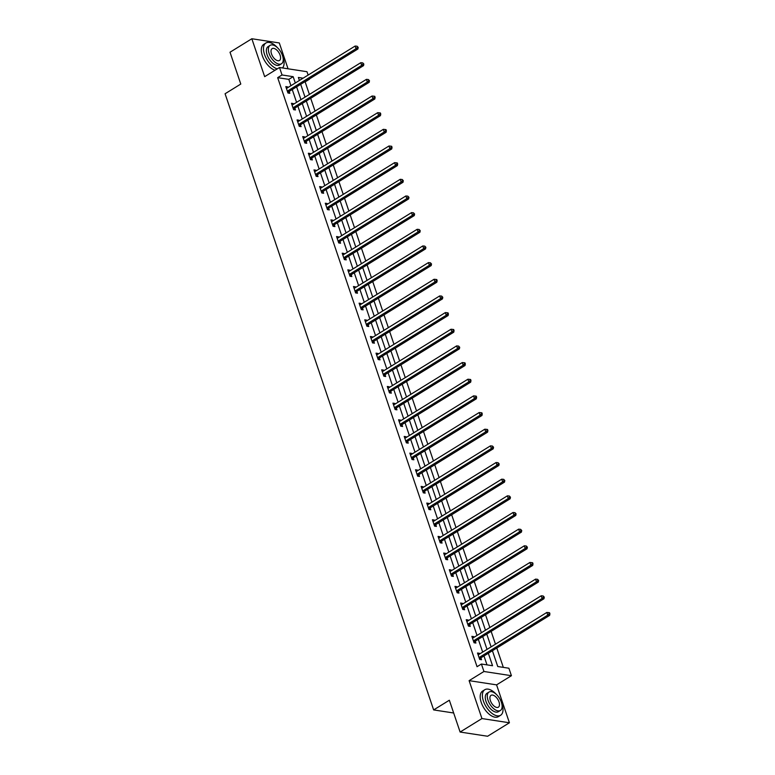 <?xml version="1.0" encoding="UTF-8"?>
<svg xmlns="http://www.w3.org/2000/svg" width="775" height="775" viewBox="0 0 775 775"><rect width="100%" height="100%" fill="white"/><g stroke="black" fill="none" stroke-linecap="round" stroke-linejoin="round"><path stroke-width="1.16" d="M492.406 650.738L497.753 666.519L508.894 668.224L511.422 675.703L483.949 671.489L481.411 664.02L492.551 665.725L488.337 653.248M496.581 684.868L469.108 680.653L481.943 718.561L460.118 732.046L487.601 736.25L509.417 722.775L496.581 684.868L511.422 675.703M288.058 68.81L279.31 42.954L251.836 38.75L264.662 76.657L279.504 67.493L306.978 71.707L308.121 75.078M309.399 94.434L305.147 81.879L309.516 79.176M503.324 667.372L496.785 648.036M495.477 644.18L491.147 631.373M489.839 627.518L485.508 614.72M484.201 610.865L479.87 598.058M478.562 594.202L474.222 581.395M472.924 577.54L468.584 564.743M467.286 560.887L462.946 548.08M461.648 544.224L457.308 531.417M456.01 527.572L451.67 514.765M450.372 510.909L446.032 498.102M444.734 494.247L440.394 481.44M439.086 477.594L434.756 464.787M433.448 460.931L429.118 448.124M427.81 444.269L423.479 431.472M422.172 427.616L417.841 414.809M416.533 410.953L412.203 398.147M410.895 394.291L406.565 381.494M405.257 377.638L400.927 364.831M399.619 360.976L395.289 348.169M393.981 344.323L389.641 331.516M388.343 327.66L384.003 314.853M382.705 310.998L378.365 298.191M377.067 294.345L372.727 281.538M371.428 277.683L367.088 264.876M365.79 261.02L361.45 248.213M360.152 244.367L355.812 231.56M354.504 227.705L350.174 214.898M348.866 211.042L344.536 198.245M343.228 194.389L338.898 181.583M337.59 177.727L333.26 164.92M331.952 161.074L327.622 148.267M326.314 144.412L321.983 131.605M320.676 127.749L316.345 114.942M315.037 111.096L310.707 98.289M481.943 718.561L509.417 722.775M460.118 732.046L449.345 700.222L433.642 709.919L225.079 93.756L240.783 84.049L230.02 52.225L251.836 38.75M433.642 709.919L453.675 712.99M302.318 89.135L304.488 95.548M307.956 105.797L310.126 112.201M313.594 122.46L315.764 128.863M319.232 139.112L321.402 145.526M324.87 155.775L327.04 162.178M330.518 172.428L332.678 178.841M336.156 189.09L338.317 195.494M341.794 205.753L343.964 212.156M347.433 222.406L349.603 228.819M353.071 239.068L355.241 245.472M358.709 255.731L360.879 262.134M364.347 272.383L366.517 278.797M369.985 289.046L372.155 295.449M375.623 305.708L377.793 312.112M381.261 322.361L383.431 328.774M386.899 339.024L389.069 345.427M392.537 355.677L394.707 362.09M398.176 372.339L400.346 378.743M403.814 389.002L405.984 395.405M409.452 405.654L411.622 412.067M415.1 422.317L417.26 428.72M420.738 438.979L422.898 445.383M426.376 455.632L428.546 462.045M432.014 472.295L434.184 478.698M437.652 488.957L439.822 495.361M443.29 505.61L445.46 512.023M448.928 522.273L451.098 528.676M454.567 538.925L456.737 545.338M460.205 555.588L462.375 562.001M465.843 572.25L468.013 578.654M471.481 588.903L473.651 595.316M477.119 605.566L479.289 611.969M482.757 622.228L484.927 628.632M488.395 638.881L490.565 645.294M494.033 655.543L496.203 661.947M290.945 85.686L288.813 79.37L277.673 77.665L477.051 666.713L481.411 664.02M486.991 664.873L483.968 655.95M482.67 652.095L478.33 639.288M477.022 635.432L472.692 622.625M471.384 618.779L467.054 605.972M465.746 602.117L461.416 589.31M460.108 585.454L455.778 572.657M454.47 568.802L450.139 555.995M448.832 552.139L444.501 539.332M443.193 535.477L438.863 522.679M437.555 518.824L433.225 506.017M431.917 502.161L427.577 489.354M426.279 485.508L421.939 472.702M420.641 468.846L416.301 456.039M415.003 452.183L410.663 439.377M409.365 435.531L405.025 422.724M403.727 418.868L399.387 406.061M398.088 402.206L393.748 389.399M392.441 385.553L388.11 372.746M386.802 368.89L382.472 356.083M381.164 352.228L376.834 339.431M375.526 335.575L371.196 322.768M369.888 318.912L365.558 306.106M364.25 302.26L359.92 289.453M358.612 285.597L354.282 272.79M352.974 268.935L348.643 256.128M347.336 252.282L343.005 239.475M341.698 235.619L337.358 222.812M336.059 218.957L331.719 206.15M330.421 202.304L326.081 189.497M324.783 185.642L320.443 172.835M319.145 168.979L314.805 156.182M313.507 152.326L309.167 139.519M307.859 135.664L303.529 122.857M302.221 119.001L297.891 106.204M296.583 102.348L292.252 89.542M287.893 87.575L287.661 86.887L285.801 86.606L287.971 93.01L289.831 93.3L289.24 91.566M293.531 104.237L293.299 103.55L291.439 103.269L293.609 109.672L295.469 109.953L294.878 108.229M299.169 120.89L298.937 120.212L297.077 119.922L299.247 126.335L301.107 126.616L300.516 124.891M304.808 137.553L304.575 136.865L302.715 136.584L304.885 142.987L306.745 143.278L306.154 141.544M310.446 154.215L310.213 153.528L308.353 153.247L310.523 159.65L312.383 159.931L311.792 158.207M316.084 170.868L315.851 170.19L313.991 169.899L316.161 176.312L318.021 176.593L317.44 174.869M321.722 187.531L321.489 186.843L319.629 186.562L321.799 192.965L323.659 193.256L323.078 191.522M327.36 204.193L327.127 203.505L325.277 203.224L327.438 209.628L329.298 209.909L328.716 208.184M332.998 220.846L332.766 220.168L330.915 219.877L333.076 226.29L334.936 226.571L334.354 224.847M338.636 237.508L338.404 236.821L336.553 236.54L338.723 242.943L340.574 243.234L339.993 241.5M344.274 254.171L344.042 253.483L342.192 253.193L344.362 259.606L346.212 259.887L345.631 258.162M349.912 270.824L349.68 270.136L347.83 269.855L350 276.268L351.85 276.549L351.269 274.815M355.551 287.486L355.328 286.798L353.468 286.517L355.638 292.921L357.488 293.202L356.907 291.478M361.198 304.139L360.966 303.461L359.106 303.17L361.276 309.583L363.126 309.864L362.545 308.14M366.837 320.802L366.604 320.114L364.744 319.833L366.914 326.236L368.774 326.527L368.183 324.793M372.475 337.464L372.242 336.776L370.382 336.495L372.552 342.899L374.412 343.18L373.821 341.455M378.113 354.117L377.88 353.439L376.02 353.148L378.19 359.561L380.05 359.842L379.459 358.118M383.751 370.779L383.518 370.092L381.658 369.811L383.828 376.214L385.688 376.505L385.097 374.771M389.389 387.442L389.157 386.754L387.297 386.473L389.467 392.877L391.327 393.157L390.736 391.433M395.027 404.095L394.795 403.417L392.935 403.126L395.105 409.539L396.965 409.82L396.374 408.096M400.665 420.757L400.433 420.069L398.573 419.788L400.743 426.192L402.603 426.483L402.022 424.748M406.303 437.42L406.071 436.732L404.211 436.441L406.381 442.854L408.241 443.135L407.66 441.411M411.942 454.073L411.709 453.385L409.859 453.104L412.019 459.517L413.879 459.798L413.298 458.064M417.58 470.735L417.347 470.047L415.497 469.766L417.657 476.17L419.517 476.46L418.936 474.726M423.218 487.388L422.985 486.71L421.135 486.419L423.305 492.832L425.155 493.113L424.574 491.389M428.856 504.05L428.623 503.363L426.773 503.082L428.943 509.485L430.793 509.776L430.212 508.042M434.494 520.713L434.262 520.025L432.411 519.744L434.581 526.148L436.432 526.428L435.85 524.704M440.132 537.366L439.9 536.688L438.049 536.397L440.219 542.81L442.07 543.091L441.488 541.367M445.77 554.028L445.548 553.34L443.688 553.059L445.858 559.463L447.708 559.753L447.127 558.019M451.418 570.691L451.186 570.003L449.326 569.722L451.496 576.125L453.346 576.406L452.765 574.682M457.056 587.343L456.824 586.665L454.964 586.375L457.134 592.788L458.994 593.069L458.403 591.344M462.694 604.006L462.462 603.318L460.602 603.037L462.772 609.441L464.632 609.731L464.041 607.997M468.332 620.668L468.1 619.981L466.24 619.7L468.41 626.103L470.27 626.384L469.679 624.66M473.971 637.321L473.738 636.643L471.878 636.352L474.048 642.766L475.908 643.047L475.317 641.312M479.609 653.984L479.376 653.296L477.516 653.015L479.686 659.418L481.546 659.709L480.955 657.975M469.108 680.653L483.949 671.489M277.673 77.665L282.032 74.972L279.504 67.493M303.083 78.198L298.375 77.471L299.392 80.474M300.69 84.33L305.03 97.137M306.328 100.983L310.668 113.789M311.967 117.645L316.307 130.452M317.605 134.307L321.945 147.114M323.243 150.96L327.583 163.767M328.891 167.623L333.221 180.43M334.529 184.285L338.859 197.092M340.167 200.938L344.497 213.745M345.805 217.601L350.135 230.407M351.443 234.263L355.773 247.06M357.081 250.916L361.412 263.723M362.719 267.578L367.05 280.385M368.358 284.241L372.688 297.038M373.996 300.894L378.326 313.701M379.634 317.556L383.974 330.363M385.272 334.209L389.612 347.016M390.91 350.872L395.25 363.678M396.548 367.534L400.888 380.341M402.186 384.187L406.526 396.994M407.824 400.849L412.164 413.656M413.472 417.512L417.802 430.309M419.11 434.165L423.441 446.972M424.748 450.827L429.079 463.634M430.387 467.49L434.717 480.287M436.025 484.142L440.355 496.949M441.663 500.805L445.993 513.612M447.301 517.458L451.631 530.265M452.939 534.12L457.269 546.927M458.577 550.783L462.907 563.59M464.215 567.436L468.555 580.243M469.853 584.098L474.193 596.905M475.492 600.761L479.832 613.567M481.13 617.413L485.47 630.22M486.768 634.076L491.108 646.883M295.314 82.993L293.173 76.677L282.032 74.972M487.029 649.402L482.699 636.595M481.391 632.739L477.051 619.932M475.753 616.077L471.413 603.279M470.115 599.424L465.775 586.617M464.477 582.761L460.137 569.954M458.839 566.108L454.499 553.302M453.201 549.446L448.861 536.639M447.562 532.783L443.222 519.977M441.915 516.131L437.584 503.324M436.277 499.468L431.946 486.661M430.638 482.806L426.308 469.999M425 466.153L420.67 453.346M419.362 449.49L415.032 436.683M413.724 432.828L409.394 420.031M408.086 416.175L403.756 403.368M402.448 399.512L398.118 386.706M396.81 382.85L392.47 370.053M391.172 366.197L386.832 353.39M385.533 349.535L381.193 336.728M379.895 332.882L375.555 320.075M374.257 316.219L369.917 303.412M368.619 299.557L364.279 286.75M362.981 282.904L358.641 270.097M357.333 266.242L353.003 253.435M351.695 249.579L347.365 236.782M346.057 232.926L341.727 220.119M340.419 216.264L336.088 203.457M334.781 199.601L330.45 186.804M329.142 182.948L324.812 170.142M323.504 166.286L319.174 153.479M317.866 149.633L313.536 136.826M312.228 132.971L307.898 120.164M306.59 116.308L302.25 103.501M300.952 99.655L296.612 86.848M288.813 79.37L293.173 76.677M286.198 87.788L287.661 86.887M291.836 104.451L293.299 103.55M297.484 121.113L298.937 120.212M303.122 137.766L304.575 136.865M308.76 154.428L310.213 153.528M314.398 171.081L315.851 170.19M320.036 187.744L321.489 186.843M325.674 204.406L327.127 203.505M331.312 221.059L332.766 220.168M336.951 237.722L338.404 236.821M342.589 254.384L344.042 253.483M348.227 271.037L349.68 270.136M353.865 287.699L355.328 286.798M359.503 304.362L360.966 303.461M365.141 321.015L366.604 320.114M370.779 337.677L372.242 336.776M376.418 354.33L377.88 353.439M382.065 370.993L383.518 370.092M387.703 387.655L389.157 386.754M393.342 404.308L394.795 403.417M398.98 420.97L400.433 420.069M404.618 437.633L406.071 436.732M410.256 454.286L411.709 453.385M415.894 470.948L417.347 470.047M421.532 487.611L422.985 486.71M427.17 504.263L428.623 503.363M432.808 520.926L434.262 520.025M438.447 537.588L439.9 536.688M444.085 554.241L445.548 553.34M449.723 570.904L451.186 570.003M455.361 587.557L456.824 586.665M460.999 604.219L462.462 603.318M466.647 620.882L468.1 619.981M472.285 637.534L473.738 636.643M477.923 654.197L479.376 653.296M287.787 90.869L289.647 91.15L357.895 48.999L356.045 48.709L287.787 90.869A1.201 0.94 -81.3 0 0 287.496 91.14L287.389 91.285M357.459 47.294L358.205 47.411L357.101 46.229L357.459 47.294L356.045 48.709L355.134 46.045L286.886 88.195A1.201 0.94 -81.3 0 1 286.537 88.321L286.382 88.34M289.647 91.15A1.201 0.94 -81.3 0 0 289.346 91.431L288.135 93.039M357.895 48.999L358.205 47.411M357.101 46.229L355.134 46.045M282.458 67.948A15.016 7.818 58.3 0 0 283.078 57.214A15.016 7.818 58.3 0 0 282.594 55.907M277.624 47.866A15.016 7.818 58.3 0 0 265.903 43.012A15.016 7.818 58.3 0 0 264.507 54.366A15.016 7.818 58.3 0 0 277.237 68.898M265.903 43.012L263.723 44.359A15.016 7.818 58.3 0 0 262.328 55.713A15.016 7.818 58.3 0 0 275.057 70.244M281.49 63.753L279.475 64.993A10.811 5.628 -121.7 0 1 267.113 54.763A10.811 5.628 -121.7 0 1 268.111 46.587L270.117 45.347A10.811 5.628 58.3 0 0 269.119 53.523A10.811 5.628 58.3 0 0 281.49 63.753A10.811 5.628 58.3 0 0 282.488 55.577A10.811 5.628 58.3 0 0 270.117 45.347M271.492 53.892A6.965 3.633 58.3 0 0 279.465 60.479A6.965 3.633 58.3 0 0 280.114 55.209A6.965 3.633 58.3 0 0 272.141 48.622A6.965 3.633 58.3 0 0 271.492 53.892M496.523 694.574A15.016 7.818 58.3 0 0 484.801 689.721A15.016 7.818 58.3 0 0 483.416 701.075A15.016 7.818 58.3 0 0 500.592 715.277A15.016 7.818 58.3 0 0 501.977 703.923A15.016 7.818 58.3 0 0 501.493 702.625M484.801 689.721L482.622 691.067A15.016 7.818 58.3 0 0 481.227 702.421A15.016 7.818 58.3 0 0 498.403 716.623L500.592 715.277M500.388 710.462L498.373 711.702A10.811 5.628 -121.7 0 1 486.012 701.472A10.811 5.628 -121.7 0 1 487.01 693.296L489.015 692.056A10.811 5.628 58.3 0 0 488.017 700.232A10.811 5.628 58.3 0 0 500.388 710.462A10.811 5.628 58.3 0 0 501.386 702.286A10.811 5.628 58.3 0 0 489.015 692.056M490.391 700.6A6.965 3.633 58.3 0 0 498.364 707.188A6.965 3.633 58.3 0 0 499.013 701.917A6.965 3.633 58.3 0 0 491.04 695.33A6.965 3.633 58.3 0 0 490.391 700.6M293.434 107.522L295.285 107.812L363.533 65.652L361.683 65.371L293.434 107.522A1.201 0.94 -81.3 0 0 293.134 107.802L293.028 107.948M363.097 63.957L363.843 64.063L362.739 62.882L363.097 63.957L361.683 65.371L360.772 62.697L292.524 104.858A1.201 0.94 -81.3 0 1 292.175 104.974L292.03 104.993M295.285 107.812A1.201 0.94 -81.3 0 0 294.984 108.083L293.773 109.701M363.533 65.652L363.843 64.063M362.739 62.882L360.772 62.697M299.073 124.184L300.923 124.465L369.171 82.315L367.321 82.034L299.073 124.184A1.201 0.94 -81.3 0 0 298.772 124.465L298.666 124.601M368.735 80.61L369.481 80.726L368.377 79.544L368.735 80.61L367.321 82.034L366.42 79.36L298.162 121.51A1.201 0.94 -81.3 0 1 297.813 121.636L297.668 121.656M300.923 124.465A1.201 0.94 -81.3 0 0 300.623 124.746L299.412 126.354M369.171 82.315L369.481 80.726M368.377 79.544L366.42 79.36M304.711 140.847L306.561 141.127L374.819 98.977L372.959 98.687L304.711 140.847A1.201 0.94 -81.3 0 0 304.41 141.118L304.304 141.263M374.373 97.272L375.119 97.388L374.761 96.313L374.015 96.207L374.373 97.272L372.959 98.687L372.058 96.023L303.8 138.173A1.201 0.94 -81.3 0 1 303.451 138.299L303.306 138.308M306.561 141.127A1.201 0.94 -81.3 0 0 306.261 141.408L305.05 143.017M374.819 98.977L375.119 97.388M374.015 96.207L372.058 96.023M310.349 157.499L312.199 157.79L380.457 115.63L378.597 115.349L310.349 157.499A1.201 0.94 -81.3 0 0 310.048 157.78L309.942 157.926M380.021 113.935L380.757 114.041L380.399 112.976L379.653 112.859L380.021 113.935L378.597 115.349L377.696 112.675L309.438 154.835A1.201 0.94 -81.3 0 1 309.089 154.952L308.944 154.971M312.199 157.79A1.201 0.94 -81.3 0 0 311.899 158.061L310.698 159.679M380.457 115.63L380.757 114.041M379.653 112.859L377.696 112.675M315.987 174.162L317.837 174.443L386.095 132.292L384.235 132.002L315.987 174.162A1.201 0.94 -81.3 0 0 315.687 174.443L315.58 174.578M385.659 130.588L386.396 130.704L386.037 129.638L385.291 129.522L385.659 130.588L384.235 132.002L383.334 129.338L315.086 171.488A1.201 0.94 -81.3 0 1 314.728 171.614L314.582 171.633M317.837 174.443A1.201 0.94 -81.3 0 0 317.547 174.724L316.336 176.332M386.095 132.292L386.396 130.704M385.291 129.522L383.334 129.338M321.625 190.815L323.485 191.105L391.733 148.945L389.873 148.664L321.625 190.815A1.201 0.94 -81.3 0 0 321.325 191.096L321.218 191.241M391.298 147.25L392.034 147.366L391.675 146.291L390.929 146.184L391.298 147.25L389.873 148.664L388.972 146L320.724 188.151A1.201 0.94 -81.3 0 1 320.366 188.277L320.22 188.286M323.485 191.105A1.201 0.94 -81.3 0 0 323.185 191.386L321.974 192.994M391.733 148.945L392.034 147.366M390.929 146.184L388.972 146M327.263 207.477L329.123 207.758L397.372 165.608L395.512 165.327L327.263 207.477A1.201 0.94 -81.3 0 0 326.963 207.758L326.856 207.903M396.936 163.912L397.672 164.019L397.313 162.953L396.567 162.837L396.936 163.912L395.512 165.327L394.611 162.653L326.362 204.813A1.201 0.94 -81.3 0 1 326.004 204.929L325.858 204.949M329.123 207.758A1.201 0.94 -81.3 0 0 328.823 208.039L327.612 209.657M397.372 165.608L397.672 164.019M396.567 162.837L394.611 162.653M332.901 224.14L334.761 224.421L403.01 182.27L401.15 181.98L332.901 224.14A1.201 0.94 -81.3 0 0 332.601 224.411L332.494 224.556M402.574 180.565L403.31 180.682L402.215 179.5L402.574 180.565L401.15 181.98L400.249 179.316L332 221.466A1.201 0.94 -81.3 0 1 331.642 221.592L331.497 221.611M334.761 224.421A1.201 0.94 -81.3 0 0 334.461 224.702L333.25 226.31M403.01 182.27L403.31 180.682M402.215 179.5L400.249 179.316M338.539 240.792L340.399 241.083L408.648 198.923L406.788 198.642L338.539 240.792A1.201 0.94 -81.3 0 0 338.239 241.073L338.132 241.219M408.212 197.228L408.958 197.344L407.853 196.162L408.212 197.228L406.788 198.642L405.887 195.968L337.638 238.128A1.201 0.94 -81.3 0 1 337.28 238.254L337.135 238.264M340.399 241.083A1.201 0.94 -81.3 0 0 340.099 241.354L338.888 242.972M408.648 198.923L408.958 197.344M407.853 196.162L405.887 195.968M344.177 257.455L346.037 257.736L414.286 215.586L412.426 215.305L344.177 257.455A1.201 0.94 -81.3 0 0 343.877 257.736L343.771 257.872M413.85 213.881L414.596 213.997L413.492 212.815L413.85 213.881L412.426 215.305L411.525 212.631L343.277 254.781A1.201 0.94 -81.3 0 1 342.928 254.907L342.773 254.927M346.037 257.736A1.201 0.94 -81.3 0 0 345.737 258.017L344.526 259.635M414.286 215.586L414.596 213.997M413.492 212.815L411.525 212.631M349.816 274.118L351.676 274.398L419.924 232.248L418.064 231.958L349.816 274.118A1.201 0.94 -81.3 0 0 349.515 274.389L349.409 274.534M419.488 230.543L420.234 230.659L419.13 229.477L419.488 230.543L418.064 231.958L417.163 229.293L348.915 271.444A1.201 0.94 -81.3 0 1 348.566 271.57L348.411 271.589M351.676 274.398A1.201 0.94 -81.3 0 0 351.375 274.679L350.164 276.287M419.924 232.248L420.234 230.659M419.13 229.477L417.163 229.293M355.454 290.77L357.314 291.061L425.562 248.901L423.702 248.62L355.454 290.77A1.201 0.94 -81.3 0 0 355.153 291.051L355.047 291.197M425.126 247.206L425.872 247.312L424.768 246.13L425.126 247.206L423.702 248.62L422.801 245.946L354.553 288.106A1.201 0.94 -81.3 0 1 354.204 288.232L354.049 288.242M357.314 291.061A1.201 0.94 -81.3 0 0 357.013 291.332L355.802 292.95M425.562 248.901L425.872 247.312M424.768 246.13L422.801 245.946M361.092 307.433L362.952 307.714L431.2 265.563L429.35 265.282L361.092 307.433A1.201 0.94 -81.3 0 0 360.792 307.714L360.685 307.849M430.764 263.858L431.51 263.975L430.406 262.793L430.764 263.858L429.35 265.282L428.439 262.609L360.191 304.759A1.201 0.94 -81.3 0 1 359.842 304.885L359.687 304.904M362.952 307.714A1.201 0.94 -81.3 0 0 362.652 307.995L361.441 309.603M431.2 265.563L431.51 263.975M430.406 262.793L428.439 262.609M366.73 324.095L368.59 324.376L436.838 282.226L434.988 281.935L366.73 324.095A1.201 0.94 -81.3 0 0 366.43 324.367L366.323 324.512M436.403 280.521L437.148 280.637L436.79 279.572L436.044 279.455L436.403 280.521L434.988 281.935L434.077 279.271L365.829 321.422A1.201 0.94 -81.3 0 1 365.48 321.548L365.325 321.557M368.59 324.376A1.201 0.94 -81.3 0 0 368.29 324.657L367.079 326.265M436.838 282.226L437.148 280.637M436.044 279.455L434.077 279.271M372.368 340.748L374.228 341.039L442.477 298.879L440.626 298.598L372.368 340.748A1.201 0.94 -81.3 0 0 372.077 341.029L371.971 341.174M442.041 297.183L442.787 297.29L441.682 296.108L442.041 297.183L440.626 298.598L439.716 295.924L371.467 338.084A1.201 0.94 -81.3 0 1 371.118 338.2L370.963 338.22M374.228 341.039A1.201 0.94 -81.3 0 0 373.928 341.31L372.717 342.928M442.477 298.879L442.787 297.29M441.682 296.108L439.716 295.924M378.016 357.411L379.866 357.692L448.115 315.541L446.264 315.251L378.016 357.411A1.201 0.94 -81.3 0 0 377.716 357.692L377.609 357.827M447.679 313.836L448.425 313.952L448.066 312.887L447.32 312.771L447.679 313.836L446.264 315.251L445.354 312.587L377.105 354.737A1.201 0.94 -81.3 0 1 376.757 354.863L376.611 354.882M379.866 357.692A1.201 0.94 -81.3 0 0 379.566 357.972L378.355 359.581M448.115 315.541L448.425 313.952M447.32 312.771L445.354 312.587M383.654 374.063L385.504 374.354L453.753 332.194L451.903 331.913L383.654 374.063A1.201 0.94 -81.3 0 0 383.354 374.344L383.247 374.49M453.317 330.499L454.063 330.615L453.704 329.54L452.958 329.433L453.317 330.499L451.903 331.913L451.002 329.249L382.743 371.399A1.201 0.94 -81.3 0 1 382.395 371.525L382.249 371.535M385.504 374.354A1.201 0.94 -81.3 0 0 385.204 374.635L383.993 376.243M453.753 332.194L454.063 330.615M452.958 329.433L451.002 329.249M389.292 390.726L391.142 391.007L459.401 348.857L457.541 348.576L389.292 390.726A1.201 0.94 -81.3 0 0 388.992 391.007L388.885 391.152M458.955 347.161L459.701 347.268L458.597 346.086L458.955 347.161L457.541 348.576L456.64 345.902L388.382 388.062A1.201 0.94 -81.3 0 1 388.033 388.178L387.887 388.198M391.142 391.007A1.201 0.94 -81.3 0 0 390.842 391.288L389.631 392.906M459.401 348.857L459.701 347.268M458.597 346.086L456.64 345.902M394.93 407.388L396.781 407.669L465.039 365.519L463.179 365.228L394.93 407.388A1.201 0.94 -81.3 0 0 394.63 407.669L394.523 407.805M464.603 363.814L465.339 363.93L464.981 362.865L464.235 362.748L464.603 363.814L463.179 365.228L462.278 362.564L394.02 404.715A1.201 0.94 -81.3 0 1 393.671 404.841L393.526 404.86M396.781 407.669A1.201 0.94 -81.3 0 0 396.48 407.95L395.279 409.558M465.039 365.519L465.339 363.93M464.235 362.748L462.278 362.564M400.568 424.041L402.419 424.332L470.677 382.172L468.817 381.891L400.568 424.041A1.201 0.94 -81.3 0 0 400.268 424.322L400.162 424.468M470.241 380.477L470.977 380.593L470.619 379.517L469.873 379.411L470.241 380.477L468.817 381.891L467.916 379.217L399.668 421.377A1.201 0.94 -81.3 0 1 399.309 421.503L399.164 421.513M402.419 424.332A1.201 0.94 -81.3 0 0 402.128 424.613L400.917 426.221M470.677 382.172L470.977 380.593M469.873 379.411L467.916 379.217M406.207 440.704L408.067 440.985L476.315 398.834L474.455 398.553L406.207 440.704A1.201 0.94 -81.3 0 0 405.906 440.985L405.8 441.12M475.879 397.129L476.615 397.246L476.257 396.18L475.511 396.064L475.879 397.129L474.455 398.553L473.554 395.88L405.306 438.03A1.201 0.94 -81.3 0 1 404.947 438.156L404.802 438.175M408.067 440.985A1.201 0.94 -81.3 0 0 407.766 441.266L406.555 442.883M476.315 398.834L476.615 397.246M475.511 396.064L473.554 395.88M411.845 457.366L413.705 457.647L481.953 415.497L480.093 415.206L411.845 457.366A1.201 0.94 -81.3 0 0 411.544 457.637L411.438 457.783M481.517 413.792L482.253 413.908L481.895 412.843L481.149 412.726L481.517 413.792L480.093 415.206L479.192 412.542L410.944 454.692A1.201 0.94 -81.3 0 1 410.585 454.818L410.44 454.838M413.705 457.647A1.201 0.94 -81.3 0 0 413.404 457.928L412.193 459.536M481.953 415.497L482.253 413.908M481.149 412.726L479.192 412.542M417.483 474.019L419.343 474.31L487.591 432.15L485.731 431.869L417.483 474.019A1.201 0.94 -81.3 0 0 417.183 474.3L417.076 474.445M487.155 430.454L487.892 430.561L487.533 429.495L486.787 429.389L487.155 430.454L485.731 431.869L484.83 429.195L416.582 471.355A1.201 0.94 -81.3 0 1 416.223 471.481L416.078 471.491M419.343 474.31A1.201 0.94 -81.3 0 0 419.043 474.581L417.832 476.199M487.591 432.15L487.892 430.561M486.787 429.389L484.83 429.195M423.121 490.682L424.981 490.963L493.229 448.812L491.369 448.531L423.121 490.682A1.201 0.94 -81.3 0 0 422.821 490.963L422.714 491.098M492.793 447.107L493.539 447.223L492.435 446.042L492.793 447.107L491.369 448.531L490.468 445.858L422.22 488.008A1.201 0.94 -81.3 0 1 421.862 488.134L421.716 488.153M424.981 490.963A1.201 0.94 -81.3 0 0 424.681 491.243L423.47 492.852M493.229 448.812L493.539 447.223M492.435 446.042L490.468 445.858M428.759 507.344L430.619 507.625L498.868 465.475L497.007 465.184L428.759 507.344A1.201 0.94 -81.3 0 0 428.459 507.615L428.352 507.761M498.432 463.77L499.177 463.886L498.073 462.704L498.432 463.77L497.007 465.184L496.107 462.52L427.858 504.67A1.201 0.94 -81.3 0 1 427.509 504.796L427.354 504.806M430.619 507.625A1.201 0.94 -81.3 0 0 430.319 507.906L429.108 509.514M498.868 465.475L499.177 463.886M498.073 462.704L496.107 462.52M434.397 523.997L436.257 524.288L504.506 482.127L502.646 481.847L434.397 523.997A1.201 0.94 -81.3 0 0 434.097 524.278L433.99 524.423M504.07 480.432L504.816 480.539L503.711 479.357L504.07 480.432L502.646 481.847L501.745 479.173L433.496 521.333A1.201 0.94 -81.3 0 1 433.147 521.449L432.993 521.468M436.257 524.288A1.201 0.94 -81.3 0 0 435.957 524.559L434.746 526.177M504.506 482.127L504.816 480.539M503.711 479.357L501.745 479.173M440.035 540.659L441.895 540.94L510.144 498.79L508.284 498.509L440.035 540.659A1.201 0.94 -81.3 0 0 439.735 540.94L439.628 541.076M509.708 497.085L510.454 497.201L509.349 496.019L509.708 497.085L508.284 498.509L507.383 495.835L439.134 537.986A1.201 0.94 -81.3 0 1 438.786 538.112L438.631 538.131M441.895 540.94A1.201 0.94 -81.3 0 0 441.595 541.221L440.384 542.829M510.144 498.79L510.454 497.201M509.349 496.019L507.383 495.835M445.673 557.322L447.533 557.603L515.782 515.452L513.932 515.162L445.673 557.322A1.201 0.94 -81.3 0 0 445.373 557.593L445.267 557.738M515.346 513.748L516.092 513.864L514.988 512.682L515.346 513.748L513.932 515.162L513.021 512.498L444.772 554.648A1.201 0.94 -81.3 0 1 444.424 554.774L444.269 554.784M447.533 557.603A1.201 0.94 -81.3 0 0 447.233 557.884L446.022 559.492M515.782 515.452L516.092 513.864M514.988 512.682L513.021 512.498M451.312 573.975L453.172 574.265L521.42 532.105L519.57 531.824L451.312 573.975A1.201 0.94 -81.3 0 0 451.011 574.256L450.905 574.401M520.984 530.41L521.73 530.517L520.626 529.335L520.984 530.41L519.57 531.824L518.659 529.151L450.411 571.311A1.201 0.94 -81.3 0 1 450.062 571.427L449.907 571.446M453.172 574.265A1.201 0.94 -81.3 0 0 452.871 574.537L451.66 576.154M521.42 532.105L521.73 530.517M520.626 529.335L518.659 529.151M456.95 590.637L458.81 590.918L527.058 548.768L525.208 548.477L456.95 590.637A1.201 0.94 -81.3 0 0 456.659 590.918L456.552 591.054M526.622 547.063L527.368 547.179L526.264 545.997L526.622 547.063L525.208 548.477L524.297 545.813L456.049 587.963A1.201 0.94 -81.3 0 1 455.7 588.089L455.545 588.109M458.81 590.918A1.201 0.94 -81.3 0 0 458.509 591.199L457.298 592.807M527.058 548.768L527.368 547.179M526.264 545.997L524.297 545.813M462.597 607.29L464.448 607.581L532.696 565.421L530.846 565.14L462.597 607.29A1.201 0.94 -81.3 0 0 462.297 607.571L462.191 607.716M532.26 563.725L533.006 563.842L532.648 562.766L531.902 562.66L532.26 563.725L530.846 565.14L529.935 562.466L461.687 604.626A1.201 0.94 -81.3 0 1 461.338 604.752L461.193 604.762M464.448 607.581A1.201 0.94 -81.3 0 0 464.147 607.862L462.937 609.47M532.696 565.421L533.006 563.842M531.902 562.66L529.935 562.466M468.236 623.952L470.086 624.233L538.334 582.083L536.484 581.802L468.236 623.952A1.201 0.94 -81.3 0 0 467.935 624.233L467.829 624.369M537.898 580.388L538.644 580.494L537.54 579.312L537.898 580.388L536.484 581.802L535.573 579.128L467.325 621.279A1.201 0.94 -81.3 0 1 466.976 621.405L466.831 621.424M470.086 624.233A1.201 0.94 -81.3 0 0 469.786 624.514L468.575 626.132M538.334 582.083L538.644 580.494M537.54 579.312L535.573 579.128M473.874 640.615L475.724 640.896L543.972 598.746L542.122 598.455L473.874 640.615A1.201 0.94 -81.3 0 0 473.573 640.886L473.467 641.032M543.537 597.041L544.283 597.157L543.178 595.975L543.537 597.041L542.122 598.455L541.221 595.791L472.963 637.941A1.201 0.94 -81.3 0 1 472.614 638.067L472.469 638.087M475.724 640.896A1.201 0.94 -81.3 0 0 475.424 641.177L474.213 642.785M543.972 598.746L544.283 597.157M543.178 595.975L541.221 595.791M479.512 657.268L481.362 657.558L549.62 615.398L547.76 615.118L479.512 657.268A1.201 0.94 -81.3 0 0 479.212 657.549L479.105 657.694M549.184 613.703L549.921 613.819L549.562 612.744L548.816 612.637L549.184 613.703L547.76 615.118L546.859 612.444L478.601 654.604A1.201 0.94 -81.3 0 1 478.252 654.73L478.107 654.739M481.362 657.558A1.201 0.94 -81.3 0 0 481.062 657.83L479.861 659.447M549.62 615.398L549.921 613.819M548.816 612.637L546.859 612.444M287.496 91.14L289.346 91.431M293.134 107.802L294.984 108.083M298.772 124.465L300.623 124.746M304.41 141.118L306.261 141.408M310.048 157.78L311.899 158.061M315.687 174.443L317.547 174.724M321.325 191.096L323.185 191.386M326.963 207.758L328.823 208.039M332.601 224.411L334.461 224.702M338.239 241.073L340.099 241.354M343.877 257.736L345.737 258.017M349.515 274.389L351.375 274.679M355.153 291.051L357.013 291.332M360.792 307.714L362.652 307.995M366.43 324.367L368.29 324.657M372.077 341.029L373.928 341.31M377.716 357.692L379.566 357.972M383.354 374.344L385.204 374.635M388.992 391.007L390.842 391.288M394.63 407.669L396.48 407.95M400.268 424.322L402.128 424.613M405.906 440.985L407.766 441.266M411.544 457.637L413.404 457.928M417.183 474.3L419.043 474.581M422.821 490.963L424.681 491.243M428.459 507.615L430.319 507.906M434.097 524.278L435.957 524.559M439.735 540.94L441.595 541.221M445.373 557.593L447.233 557.884M451.011 574.256L452.871 574.537M456.659 590.918L458.509 591.199M462.297 607.571L464.147 607.862M467.935 624.233L469.786 624.514M473.573 640.886L475.424 641.177M479.212 657.549L481.062 657.83"/></g></svg>
